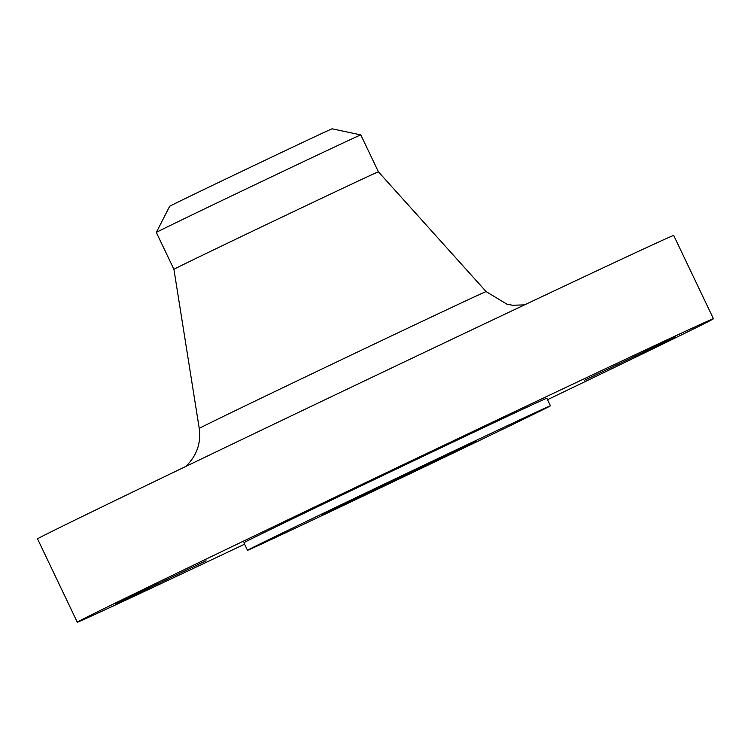<?xml version="1.0" encoding="UTF-8"?>
<svg xmlns="http://www.w3.org/2000/svg" width="751" height="751" viewBox="0 0 751 751"><rect width="100%" height="100%" fill="white"/><g stroke="black" fill="none" stroke-linecap="round" stroke-linejoin="round"><path stroke-width="1.13" d="M352.623 489.352L443.503 446.01L352.623 489.352M584.691 380.194L675.571 336.852L584.691 380.194M115.166 604.104L206.046 560.753L115.166 604.104M156.339 232.434A113.279 0.591 154.5 0 1 258.682 182.972A113.279 0.591 154.5 0 1 360.809 134.908L332.092 128.806A89.979 0.469 154.5 0 0 250.965 166.985A89.979 0.469 154.5 0 0 169.66 206.272A89.979 0.469 154.5 0 0 169.66 206.281L156.33 232.434A113.279 0.591 154.5 0 0 156.33 232.434A113.279 0.591 154.5 0 0 156.33 232.444L173.922 269.327L199.24 428.455A158.93 0.835 -25.5 0 1 199.25 428.436A158.93 0.835 -25.5 0 1 343.216 358.856A158.93 0.835 -25.5 0 1 486.141 291.613L507.028 304.23L512.586 305.244L524.517 304.887M360.809 134.908L378.401 171.791A113.279 0.591 154.5 0 0 276.546 219.724A113.279 0.591 154.5 0 0 173.932 269.309A113.279 0.591 154.5 0 0 173.922 269.327M547.535 399.692A352.416 1.849 154.5 0 0 713.431 318.8A352.416 1.849 154.5 0 0 713.45 318.762L673.713 235.457A352.416 1.849 154.5 0 0 357.063 384.446A352.416 1.849 154.5 0 0 37.569 538.852A352.416 1.849 154.5 0 0 37.55 538.889L77.287 622.194A352.416 1.849 154.5 0 0 244.601 544.184M713.45 318.762A352.416 1.849 154.5 0 0 396.791 467.751A352.416 1.849 154.5 0 0 77.306 622.157A352.416 1.849 154.5 0 0 77.287 622.194M550.445 405.803L546.831 398.227A167.811 0.882 154.5 0 0 396.049 469.178A167.811 0.882 154.5 0 0 243.906 542.71A167.811 0.882 154.5 0 0 243.897 542.72L247.511 550.295A167.811 0.882 154.5 0 0 247.511 550.295A167.811 0.882 154.5 0 0 398.302 479.345A167.811 0.882 154.5 0 0 550.436 405.822A167.811 0.882 154.5 0 0 550.445 405.803A167.811 0.882 154.5 0 0 399.663 476.754A167.811 0.882 154.5 0 0 247.52 550.276M321.55 514.97L476.406 441.119L321.55 514.97M199.24 428.455C201.061 442.17 197.325 454.064 188.022 464.137L185.403 466.634M378.401 171.791L486.141 291.613"/></g></svg>
